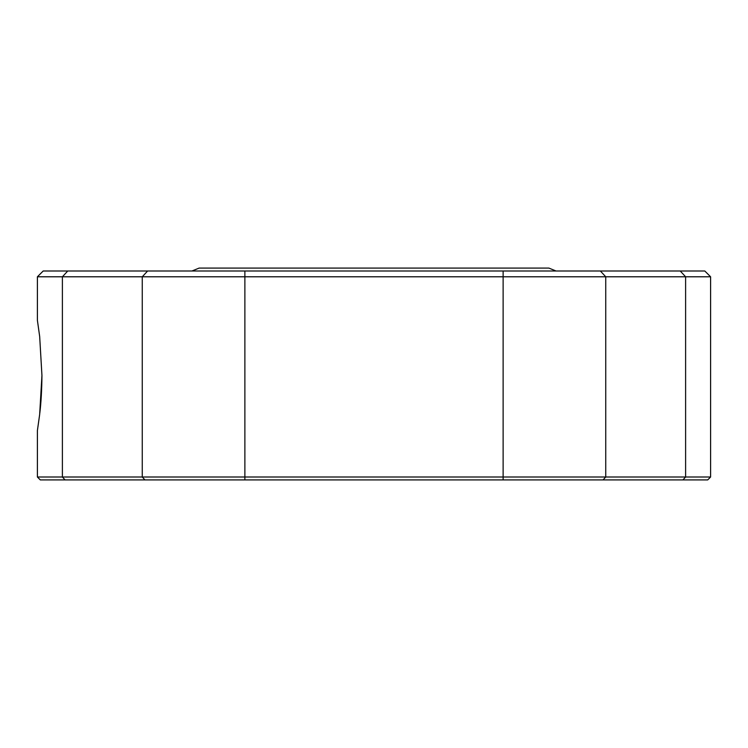 <?xml version="1.0" encoding="UTF-8"?>
<svg xmlns="http://www.w3.org/2000/svg" width="748" height="748" viewBox="0 0 748 748"><rect width="100%" height="100%" fill="white"/><g stroke="black" fill="none" stroke-linecap="round" stroke-linejoin="round"><path stroke-width="1.12" d="M37.4 477.009L710.6 477.009L710.6 276.788L37.4 276.788L37.4 320.322L39.672 336.488L41.944 375.487L39.663 414.457L37.4 430.586L37.4 477.009L40.299 479.917L244.876 479.917L244.876 270.991L704.794 270.991L710.6 276.788M41.944 375.468C41.804 389.867 41.093 402.433 39.812 413.167M37.4 276.788L43.206 270.991L244.876 270.991M710.6 477.009L707.702 479.917L244.876 479.917M65.076 479.917L62.393 477.009L62.393 276.788L67.769 270.991M603.056 479.917L605.74 477.009L605.74 276.788L600.373 270.991M682.924 479.917L685.607 477.009L685.607 276.788L680.231 270.991M503.124 479.917L503.124 270.991M144.944 479.917L142.26 477.009L142.26 276.788L147.627 270.991M556.026 270.991L548.882 268.083L199.118 268.083L191.974 270.991"/></g></svg>
